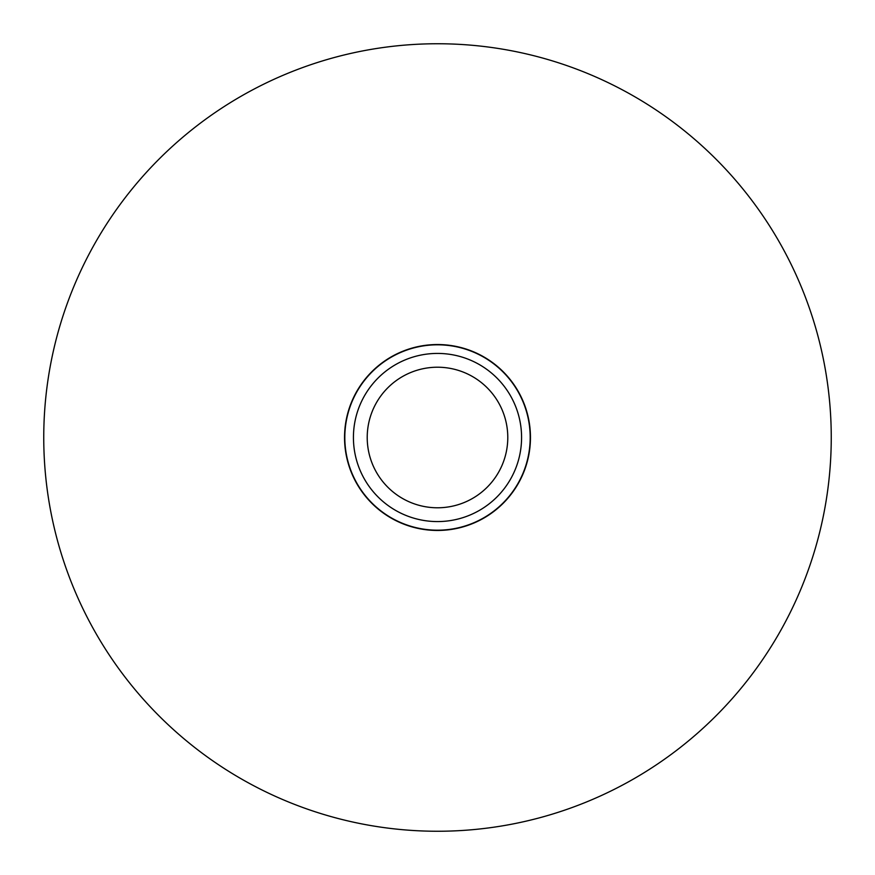 <?xml version="1.0" encoding="UTF-8"?>
<svg xmlns="http://www.w3.org/2000/svg" width="875" height="875" viewBox="0 0 875 875"><rect width="100%" height="100%" fill="white"/><g stroke="black" fill="none" stroke-linecap="round" stroke-linejoin="round"><path stroke-width="1.31" d="M507.784 437.5C507.27 427.044 507.27 427.044 507.784 437.5A70.284 70.284 0 0 0 437.5 367.216A70.284 70.284 0 0 0 367.216 437.5A70.284 70.284 0 0 0 437.5 507.784A70.284 70.284 0 0 0 507.784 437.5C507.27 447.956 507.27 447.956 507.784 437.5M43.75 437.5A393.75 393.75 0 0 0 437.5 831.25A393.75 393.75 0 0 0 831.25 437.5A393.75 393.75 0 0 0 437.5 43.75A393.75 393.75 0 0 0 43.75 437.5M344.542 437.5A92.958 92.958 0 0 0 437.5 530.458A92.958 92.958 0 0 0 530.458 437.5A92.958 92.958 0 0 0 437.5 344.542A92.958 92.958 0 0 0 344.542 437.5M344.816 437.5A92.684 92.684 0 0 0 437.5 530.184A92.684 92.684 0 0 0 530.184 437.5A92.684 92.684 0 0 0 437.5 344.816A92.684 92.684 0 0 0 344.816 437.5M521.577 437.5A84.077 84.077 0 0 0 437.5 353.423A84.077 84.077 0 0 0 353.423 437.5A84.077 84.077 0 0 0 437.5 521.577A84.077 84.077 0 0 0 521.577 437.5"/></g></svg>
